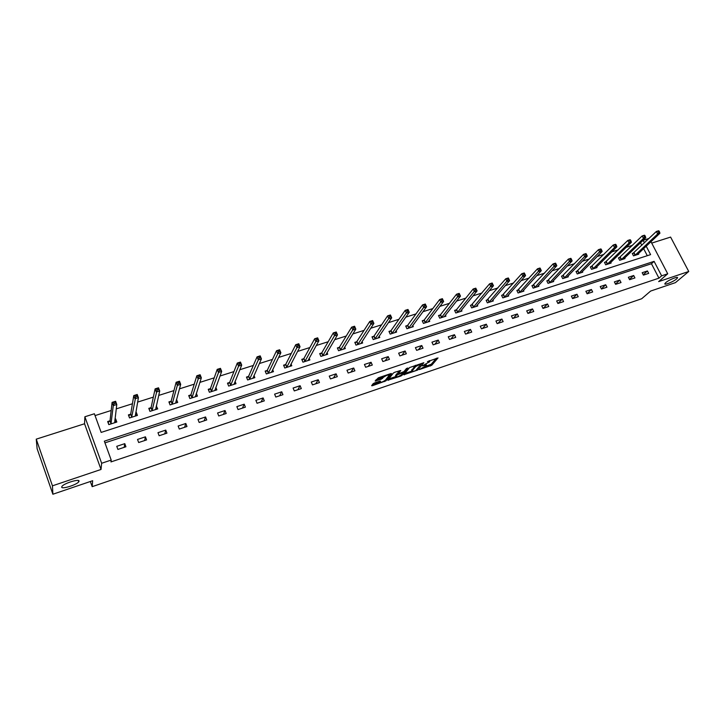 <?xml version="1.0" encoding="UTF-8"?>
<svg xmlns="http://www.w3.org/2000/svg" width="725" height="725" viewBox="0 0 725 725"><rect width="100%" height="100%" fill="white"/><g stroke="black" fill="none" stroke-linecap="round" stroke-linejoin="round"><path stroke-width="1.09" d="M419.304 369.578L431.756 365.264L438.018 357.923L427.442 361.639C429.227 361.086 429.979 361.113 429.68 361.739L422.403 365.853L424.27 365.427C426.055 364.865 426.798 364.902 426.508 365.509L419.304 369.578M79.043 481.164C79.632 478.536 64.226 483.185 62.015 486.33L61.697 487.037C61.344 489.602 76.596 484.916 78.735 481.826L79.043 481.164M676.534 278.971L677.422 278.019C678.926 275.799 669.066 279.687 665.804 282.596L664.961 283.511C663.475 285.722 673.217 281.898 676.534 278.971M374.462 382.972L373.112 383.715L371.626 385.7L372.387 385.727L385.999 380.815L391.563 373.629L390.811 373.593L378.332 377.807L375.133 381.024L381.214 379.248L383.498 377.281C386.343 375.305 388.237 374.653 389.153 375.333L385.483 380.099C382.664 382.039 380.797 382.682 379.882 382.021L380.516 381.196L379.755 381.169L374.462 382.972M52.88 494.233L37.12 448.73L36.25 439.151L52.445 485.832L52.88 494.233L92.655 480.711L92.184 486.665L641.67 298.754L650.633 291.06L675.437 282.632L688.75 271.476L658.662 281.608L667.725 273.787L661.626 275.835L658.952 278.155L110.961 461.925L111.206 460.067L101.645 463.266L84.87 416.766L94.377 413.757L101.156 432.408L650.597 254.629L646.202 246.183M52.445 485.832L101.02 469.465L101.645 463.266M403.771 374.771L417.772 370.013L423.817 362.718L409.589 367.548L403.771 374.771M400.653 376.121L387.793 380.217L393.385 373.022L394.753 372.26L400.771 370.511L398.415 373.502L399.149 373.529L403.961 371.608L406.426 368.527L407.885 368.019L401.985 375.378L400.653 376.121L400.381 375.514M688.75 271.476L670.598 237.084L651.702 243.102M90.344 481.5L92.184 486.665M658.952 278.155L651.458 263.728L104.953 442.857M647.443 270.96L642.169 272.7L643.419 275.119L648.685 273.37L647.443 270.96L643.229 274.748M633.695 275.5L628.357 277.267L629.608 279.696L634.937 277.929L633.695 275.5L629.445 279.379M619.775 280.104L614.374 281.88L615.625 284.336L621.026 282.551L619.775 280.104L615.489 284.073M605.683 284.753L600.218 286.565L601.46 289.03L606.934 287.218L605.683 284.753L601.36 288.831M591.419 289.474L585.882 291.296L587.123 293.788L592.66 291.958L591.419 289.474L587.06 293.652M576.973 294.241L571.363 296.099L572.605 298.609L578.215 296.743L576.973 294.241L572.578 298.537M562.337 299.081L556.664 300.957L557.906 303.485L563.579 301.6L562.337 299.081L557.924 303.476M547.52 303.974L541.774 305.877L543.016 308.424L548.762 306.512L547.52 303.974L543.215 308.352M532.513 308.932L526.694 310.853L527.927 313.427L533.754 311.496L532.513 308.932L528.317 313.3M517.315 313.952L511.415 315.901L512.647 318.493L518.547 316.535L517.315 313.952L513.228 318.302M501.908 319.045L495.936 321.021L497.169 323.631L503.15 321.646L501.908 319.045L497.939 323.368M486.312 324.202L480.258 326.205L481.482 328.833L487.544 326.821L486.312 324.202L482.451 328.507M470.498 329.422L464.362 331.452L465.595 334.098L471.73 332.068L470.498 329.422L466.764 333.708M454.484 334.714L448.267 336.772L449.491 339.445L455.708 337.379L454.484 334.714L450.868 338.983M438.244 340.079L431.946 342.164L433.169 344.855L439.477 342.762L438.244 340.079L434.764 344.321M421.796 345.517L415.407 347.628L416.63 350.338L423.019 348.218L421.796 345.517L418.452 349.74M405.121 351.027L398.65 353.166L399.865 355.903L406.335 353.755L405.121 351.027L401.913 355.223M388.219 356.609L381.658 358.775L382.873 361.539L389.434 359.364L388.219 356.609L385.147 360.778M371.082 362.273L364.43 364.467L365.636 367.249L372.297 365.047L371.082 362.273L368.155 366.415M353.709 368.01L346.967 370.239L348.172 373.049L354.915 370.81L353.709 368.01L350.936 372.133M336.092 373.828L329.259 376.094L330.455 378.921L337.297 376.656L336.092 373.828L333.473 377.924M318.23 379.737L311.297 382.03L312.493 384.875L319.435 382.573L318.23 379.737L315.765 383.797M300.123 385.718L293.081 388.047L294.278 390.92L301.31 388.591L300.123 385.718L297.812 389.751M281.744 391.79L274.612 394.146L275.799 397.046L282.94 394.681L281.744 391.79L279.614 395.787M263.112 397.943L255.871 400.336L257.058 403.263L264.299 400.862L263.112 397.943L261.145 401.913M244.207 404.197L236.858 406.616L238.036 409.571L245.385 407.142L244.207 404.197L242.422 408.121M225.022 410.531L217.573 412.996L218.742 415.969L226.2 413.504L225.022 410.531L223.418 414.419M205.565 416.966L197.998 419.458L199.167 422.467L206.734 419.956L205.565 416.966L204.151 420.817M185.808 423.491L178.142 426.019L179.302 429.055L186.977 426.508L185.808 423.491L184.594 427.297M165.771 430.106L157.977 432.68L159.137 435.743L166.931 433.16L165.771 430.106L164.756 433.885M145.426 436.831L137.523 439.441L138.665 442.531L146.577 439.912L145.426 436.831L144.619 440.564M124.773 443.655L116.752 446.31L117.894 449.428L125.923 446.763L124.773 443.655L124.174 447.343M641.879 245.277L640.438 242.812M632.454 245.34L626.192 247.325M618.262 249.835L611.755 251.901M603.889 254.393L597.137 256.532M589.334 259.006L582.329 261.218M574.581 263.673L567.331 265.975M559.646 268.404L552.133 270.788M544.52 273.198L536.727 275.663M529.187 278.056L521.121 280.611M513.653 282.977L505.307 285.623M497.912 287.961L489.284 290.698M481.962 293.018L473.035 295.845M465.794 298.138L456.569 301.065M449.418 303.331L439.876 306.349M432.807 308.587L422.956 311.714M415.969 313.925L405.792 317.151M398.895 319.335L388.382 322.661M381.595 324.818L370.738 328.253M364.041 330.373L352.83 333.926M346.242 336.019L334.678 339.681M328.189 341.738L316.254 345.517M309.874 347.538L297.567 351.435M291.296 353.419L278.599 357.443M272.446 359.392L259.351 363.542M253.324 365.454L239.821 369.732M233.921 371.599L219.992 376.012M214.228 377.843L199.873 382.383M194.237 384.168L179.438 388.863M173.946 390.603L158.693 395.433M153.337 397.128L137.623 402.103M132.421 403.752L116.227 408.882M111.179 410.486L95.038 415.597M647.289 255.698L643.619 248.621M633.677 253.007L632.254 253.46L633.487 255.862L638.752 254.167L638.417 253.523M619.884 257.42L618.443 257.882L619.676 260.302L625.013 258.58L624.669 257.919M605.928 261.897L604.469 262.359L605.701 264.797L611.103 263.057L610.749 262.368M591.799 266.428L590.322 266.9L591.555 269.347L597.019 267.588L596.657 266.873M577.49 271.005L575.994 271.485L577.227 273.95L582.755 272.174L582.393 271.44M563.008 275.654L561.494 276.134L562.718 278.618L568.318 276.814L567.938 276.053M548.336 280.348L546.804 280.838L548.028 283.348L553.701 281.517L553.311 280.72M533.473 285.106L531.923 285.605L533.147 288.133L538.893 286.284L538.494 285.451M518.429 289.928L516.853 290.435L518.076 292.972L523.894 291.106L523.477 290.245M503.186 294.812L501.591 295.329L502.815 297.884L508.705 295.99L508.279 295.093M487.744 299.76L486.131 300.277L487.354 302.86L493.326 300.938L492.873 300.005M472.102 304.772L470.471 305.298L471.685 307.898L477.739 305.95L477.277 304.971M456.252 309.856L454.593 310.382L455.817 313.001L461.943 311.034L461.462 310.01M440.193 314.994L438.516 315.538L439.731 318.175L445.938 316.182L445.449 315.103M423.926 320.214L422.222 320.758L423.436 323.423L429.726 321.392L429.209 320.269M407.432 325.498L405.71 326.051L406.915 328.733L413.295 326.676L412.761 325.489M390.721 330.845L388.972 331.407L390.177 334.116L396.638 332.032L396.086 330.781M373.774 336.273L372.007 336.844L373.212 339.572L379.764 337.469L379.175 336.146M356.609 341.783L354.806 342.354L356.002 345.109L362.654 342.97L362.038 341.566M339.191 347.357L337.379 347.937L338.566 350.719L345.299 348.544L344.665 347.058M321.547 353.012L319.698 353.601L320.885 356.401L327.718 354.208L327.038 352.622M303.648 358.748L301.772 359.346L302.959 362.165L309.883 359.944L309.167 358.25M285.496 364.566L283.593 365.173L284.771 368.019L291.794 365.753L291.042 363.941M267.081 370.457L265.16 371.082L266.338 373.946L273.461 371.653L272.654 369.705M248.412 376.447L246.464 377.072L247.633 379.963L254.856 377.643L253.995 375.532M229.472 382.51L227.496 383.144L228.656 386.062L235.987 383.706L235.063 381.413M210.259 388.673L208.247 389.316L209.407 392.261L216.847 389.869L215.851 387.358M190.766 394.917L188.727 395.569L189.877 398.542L197.427 396.113L196.339 393.349M170.982 401.251L168.907 401.913L170.058 404.913L177.716 402.447L176.501 399.484M150.909 407.686L148.806 408.356L149.948 411.383L157.715 408.882L156.292 405.964M130.527 414.211L128.398 414.899L129.53 417.944L137.424 415.416L136.282 412.371L135.765 412.534M109.847 420.835L107.681 421.533L108.813 424.614L116.816 422.041L115.692 418.968L114.94 419.213M101.02 469.465L84.553 423.763L36.25 439.151M84.553 423.763L84.87 416.766M640.574 242.766L643.138 240.31L649.065 238.434M661.626 275.835L654.095 261.353L104.337 441.172L111.206 460.067M650.968 241.697L667.725 273.787M644.452 242.821L643.138 240.31M651.458 263.728L654.095 261.353M176.565 399.466L175.939 401.713M175.649 403.118L180.688 384.341L177.353 385.392L172.124 404.251M156.573 405.873L156.038 408.22M136.282 412.371L135.838 414.845M115.692 418.968L115.347 421.606M426.291 365.038L426.101 364.331M429.463 361.249L429.236 360.624M425.774 366.37L431.284 364.213L436.405 358.204M404.804 373.493L412.017 371.046M415.778 370.575L421.506 363.642L415.67 366.56L412.045 370.992C411.755 371.617 412.507 371.644 414.31 371.073L415.778 370.575M415.371 365.3L415.67 366.56M411.791 370.421L415.189 365.491M395.977 376.483L388.799 378.921M399.267 370.738L398.007 372.587M403.336 372.043L402.792 372.722M396.04 376.493L396.004 376.556C396.892 377.199 398.741 376.556 401.541 374.635L402.892 372.949L402.157 372.922L397.354 374.843L396.04 376.493L395.714 375.894M398.206 373.031L396.883 373.774L397.354 374.843M395.578 375.432L396.883 373.774M376.085 379.737L380.743 378.169L382.99 376.23M389.189 374.997L390.086 373.837M372.577 384.431L379.855 381.957M637.329 254.62L659.931 233.242L657.675 233.948L656.37 231.474L632.454 253.85M658.155 231.329L656.37 231.474L658.635 230.767L659.061 231.039L658.155 231.329L658.681 232.317L659.587 232.036L659.061 231.039M658.681 232.317L657.675 233.948L634.91 255.399M659.587 232.036L659.931 233.242M623.572 259.042L645.767 237.709L643.474 238.425L642.178 235.933L618.652 258.29M643.954 235.788L642.178 235.933L644.462 235.217L644.878 235.498L643.954 235.788L644.48 236.785L645.395 236.495L644.878 235.498M644.48 236.785L643.474 238.425L621.117 259.831M645.395 236.495L645.767 237.709M609.643 263.528L631.412 242.232L629.101 242.957L627.805 240.446L604.677 262.776M629.572 240.301L627.805 240.446L630.116 239.721L630.505 240.011L629.572 240.301L630.097 241.307L631.022 241.017L630.505 240.011M630.097 241.307L629.101 242.957L607.16 264.326M631.022 241.017L631.412 242.232M595.542 268.06L616.875 246.817L614.537 247.551L613.241 245.023L590.531 267.317M615.008 244.887L613.241 245.023L615.579 244.289L615.951 244.588L615.008 244.887L615.525 245.893L616.467 245.603L615.951 244.588M615.525 245.893L614.537 247.551L593.032 268.866M616.467 245.603L616.875 246.817M581.269 272.654L602.158 251.457L599.774 252.209L598.487 249.654L576.212 271.92M600.246 249.518L598.487 249.654L600.862 248.911L601.197 249.219L600.246 249.518L600.771 250.542L601.723 250.243L601.197 249.219M600.771 250.542L578.722 273.47M601.723 250.243L602.158 251.457M566.814 277.303L587.241 256.161L584.83 256.922L583.534 254.348L561.712 276.578M585.293 254.221L583.534 254.348L585.945 253.587L586.262 253.913L585.293 254.221L585.818 255.245L586.779 254.946L586.262 253.913M585.818 255.245L564.231 278.128M586.779 254.946L587.241 256.161M552.169 282.007L572.125 260.928L569.687 261.689L568.391 259.106L547.022 281.3M570.149 258.979L568.391 259.106L570.838 258.336L570.149 258.979L570.666 260.012L571.644 259.704L571.128 258.671M570.666 260.012L549.559 282.85M571.644 259.704L572.125 260.928M537.343 286.783L556.809 265.749L554.335 266.528L553.048 263.918L532.15 286.076M554.797 263.8L553.048 263.918L555.522 263.148L554.797 263.8L555.314 264.843L556.302 264.534L555.785 263.492M555.314 264.843L534.706 287.635M556.302 264.534L556.809 265.749M522.326 291.613L541.294 270.642L538.784 271.431L537.497 268.803L517.088 290.915M539.237 268.685L537.497 268.803L540.007 268.014L539.237 268.685L539.753 269.736L540.759 269.428L540.243 268.368M539.753 269.736L519.653 292.474M540.759 269.428L541.294 270.642M507.119 296.498L525.571 275.6L523.024 276.406L521.737 273.751L501.827 295.818M523.477 273.642L521.737 273.751L524.284 272.953L523.477 273.642L523.994 274.702L525.009 274.385L524.492 273.316M523.994 274.702L504.41 297.377M525.009 274.385L525.571 275.6M491.713 301.455L509.63 280.629L507.056 281.436L505.769 278.763L486.375 300.784M507.491 278.663L505.769 278.763L508.343 277.956L507.491 278.663L508.007 279.732L509.041 279.406L508.524 278.337M508.007 279.732L488.967 302.343M509.041 279.406L509.63 280.629M476.108 306.476L493.471 285.722L490.861 286.547L489.574 283.847L470.715 305.823M491.296 283.747L489.574 283.847L492.184 283.031L493.471 285.722L492.338 283.421L491.296 283.747L491.813 284.825L492.855 284.499M491.813 284.825L473.316 307.373M460.293 311.56L477.086 290.888L474.44 291.722L473.162 289.003L456.587 309.566L454.847 310.925M474.875 288.903L473.162 289.003L475.808 288.169L477.086 290.888L475.935 288.577L474.875 288.903L475.392 289.991L476.452 289.665M475.392 289.991L457.466 312.475M444.271 316.716L460.484 296.117L457.801 296.969L456.523 294.223L440.519 314.713L438.77 316.091M458.227 294.142L456.523 294.223L459.206 293.389L460.484 296.117L459.306 293.797L458.227 294.142L458.744 295.238L459.813 294.894M458.744 295.238L441.407 317.641M428.031 321.936L443.646 301.428L440.927 302.289L439.658 299.525L424.243 319.924L422.485 321.329M441.353 299.443L439.658 299.525L442.377 298.673L443.646 301.428L442.44 299.099L441.353 299.443L441.86 300.549L442.948 300.204M441.86 300.549L425.131 322.87M411.573 327.229L426.581 306.811L423.817 307.681L422.548 304.899L407.749 325.208L405.973 326.64M424.234 304.817L422.548 304.899L425.303 304.029L426.581 306.811L425.339 304.473L424.234 304.817L424.741 305.932L425.847 305.587M424.741 305.932L408.637 328.18M394.898 332.594L409.263 312.267L406.462 313.155L405.202 310.345L391.029 330.564L389.243 332.014M406.879 310.273L405.202 310.345L407.994 309.466L409.263 312.267L407.994 309.919L406.879 310.273L407.387 311.397L408.501 311.043M407.387 311.397L391.926 333.554M407.994 309.919L407.994 309.466M377.997 338.031L391.708 317.804L388.863 318.701L387.603 315.864L374.082 335.992L372.288 337.469M389.271 315.801L387.603 315.864L390.44 314.976L391.708 317.804L390.403 315.447L389.271 315.801L389.778 316.934L390.911 316.58M389.778 316.934L374.979 339.001M390.403 315.447L390.44 314.976M360.86 343.541L373.892 323.423L371.019 324.329L369.759 321.474L356.899 341.493L355.096 343.007M371.408 321.411L369.759 321.474L372.632 320.568L373.892 323.423L372.568 321.048L371.408 321.411L371.916 322.553L373.067 322.19M371.916 322.553L357.806 344.529M372.568 321.048L372.632 320.568M343.487 349.133L355.83 329.123L352.903 330.038L351.652 327.156L339.49 347.076L337.66 348.616M353.302 327.102L351.652 327.156L354.57 326.241L355.83 329.123L354.471 326.739L353.302 327.102L353.8 328.262L354.969 327.89M353.8 328.262L340.388 350.13M354.471 326.739L354.57 326.241M325.878 354.797L337.497 334.896L334.533 335.829L333.282 332.92L321.827 352.731L319.997 354.298M334.914 332.875L333.282 332.92L336.246 331.996L337.497 334.896L336.101 332.503L334.914 332.875L335.421 334.044L336.608 333.672M335.421 334.044L322.734 355.812M336.101 332.503L336.246 331.996M308.016 360.542L318.9 340.759L315.892 341.711L314.65 338.774L303.911 358.485L302.071 360.071M316.272 338.738L314.65 338.774L317.65 337.832L318.9 340.759L317.478 338.358L316.272 338.738L316.771 339.907L317.976 339.536M316.771 339.907L304.826 361.567M317.478 338.358L317.65 337.832M289.909 366.37L300.023 346.713L296.978 347.674L295.737 344.71L285.768 364.285L283.901 365.917M297.35 344.683L295.737 344.71L298.782 343.759L300.023 346.713L298.564 344.303L297.35 344.683L297.848 345.87L299.062 345.481M297.848 345.87L286.674 367.403M298.564 344.303L298.782 343.759M271.902 372.161L271.703 371.671M271.54 372.269L280.874 352.749L277.784 353.728L276.542 350.737L267.353 370.185L265.477 371.853M278.137 350.719L276.542 350.737L279.632 349.767L280.874 352.749L279.379 350.329L278.137 350.719L278.636 351.915L279.877 351.525M278.636 351.915L268.259 373.33M279.379 350.329L279.632 349.767M253.342 378.124L253.107 377.535M252.907 378.269L261.435 358.875L258.299 359.872L257.067 356.854L248.648 376.212L246.781 377.87M258.644 356.836L257.067 356.854L260.202 355.866L261.435 358.875L259.903 356.446L258.644 356.836L259.142 358.05L260.402 357.652M259.142 358.05L249.581 379.338M259.903 356.446L260.202 355.866M234.519 384.178L234.229 383.462M234.012 384.341L241.706 365.101L238.516 366.107L237.292 363.062L229.725 382.238L227.822 383.978M238.86 363.053L237.292 363.062L240.483 362.065L241.706 365.101L240.138 362.654L238.86 363.053L239.35 364.276L240.627 363.868M239.35 364.276L230.641 385.428M240.138 362.654L240.483 362.065M215.425 390.322L215.08 389.461M214.845 390.512L221.678 371.417L218.433 372.433L217.219 369.369L210.504 388.392L208.592 390.177M218.778 369.369L217.219 369.369L220.454 368.354L221.678 371.417L220.074 368.962L218.778 369.369L219.258 370.593L220.563 370.185M219.258 370.593L211.419 391.609M220.074 368.962L220.454 368.354M196.049 396.557L195.641 395.524M195.387 396.765L201.342 377.825L198.052 378.867L196.837 375.767L190.992 394.636L189.071 396.475M198.378 375.777L196.837 375.767L200.127 374.734L201.342 377.825L199.692 375.36L198.378 375.777L198.868 377.018L200.182 376.601M198.868 377.018L191.917 397.88M199.692 375.36L200.127 374.734M176.392 402.873L175.912 401.632M178.151 383.534L179.492 383.108L179.002 381.858L177.67 382.283L178.151 383.534L177.353 385.392L176.139 382.265L171.209 400.979L169.269 402.855M177.67 382.283L176.139 382.265L179.483 381.214L180.688 384.341L179.492 383.108M179.002 381.858L179.483 381.214M156.437 409.29L155.875 407.785M149.984 411.374L149.196 409.38M155.621 409.553L159.718 390.947L156.328 392.017L155.123 388.863L151.117 407.414L149.205 409.308M156.636 388.89L155.123 388.863L158.512 387.803L159.718 390.947L157.996 388.464L156.636 388.89L157.117 390.15L158.476 389.724M157.117 390.15L152.051 410.703M157.996 388.464L158.512 387.803M136.2 415.806L135.512 413.975M129.648 417.908L128.833 416.068M135.294 416.096L138.421 397.663L134.968 398.75L133.781 395.569L130.736 413.939L128.869 415.833M135.267 395.605L133.781 395.569L137.224 394.482L138.421 397.663L136.653 395.17L135.267 395.605L135.747 396.874L137.125 396.439M135.747 396.874L131.66 417.265M136.653 395.17L137.224 394.482M115.647 422.412L114.804 420.282M108.995 424.551L108.179 422.892M114.659 422.729L116.779 404.487L113.281 405.592L112.094 402.375L110.046 420.572L108.233 422.458M113.571 402.42L112.094 402.375L115.592 401.278L116.779 404.487L114.967 401.976L113.571 402.42L114.043 403.707L115.447 403.263M114.043 403.707L113.281 405.592L110.979 423.917M114.967 401.976L115.592 401.278M431.284 364.213L431.756 365.264M429.952 364.956L430.423 365.998M417.41 369.215L417.772 370.013M404.215 374.227L404.478 374.816M411.637 369.85L412.108 370.91M388.265 379.61L388.537 380.235M398.415 373.502L397.934 372.433L398.433 373.484M401.614 374.544L401.985 375.378M379.583 381.232L379.909 381.984M383.027 376.221L383.498 377.281M382.102 377.408L382.573 378.495M380.743 378.169L381.214 379.248M375.604 380.38L375.894 381.051M385.609 379.927L385.999 380.815M384.395 380.942L384.658 381.549M372.106 385.066L372.387 385.727M634.049 252.717L635.29 255.109M633.795 252.916L635.037 255.309M620.265 257.139L621.497 259.55M620.011 257.339L621.243 259.749M606.299 261.607L607.532 264.036M606.055 261.807L607.287 264.235M592.171 266.138L593.403 268.585M591.926 266.338L593.159 268.785M577.852 270.724L579.085 273.18M577.617 270.923L578.849 273.388M563.361 275.364L564.594 277.847M563.126 275.563L564.358 278.047M548.689 280.058L549.922 282.56M548.453 280.258L549.686 282.759M533.827 284.825L535.059 287.345M533.6 285.025L534.823 287.544M518.774 289.647L519.997 292.184M518.547 289.846L519.771 292.383M503.531 294.531L504.754 297.087M503.304 294.731L504.528 297.286M488.088 299.479L489.302 302.053M487.862 299.679L489.085 302.252M472.437 304.491L473.652 307.092M472.22 304.69L473.434 307.282M456.587 309.566L457.801 312.185M456.369 309.765L457.584 312.384M440.519 314.713L441.733 317.351M440.311 314.913L441.525 317.55M424.243 319.924L425.457 322.589M424.034 320.124L425.249 322.788M407.749 325.208L408.954 327.89M407.541 325.407L408.755 328.09M391.029 330.564L392.234 333.273M390.829 330.763L392.035 333.464M374.082 335.992L375.287 338.72M373.892 336.192L375.088 338.919M356.899 341.493L358.096 344.248M356.709 341.692L357.914 344.438M339.49 347.076L340.678 349.849L339.481 347.076M339.3 347.266L340.496 350.039M321.827 352.731L323.015 355.531L321.818 352.74M321.646 352.93L322.833 355.721M305.098 361.304L303.911 358.485L305.107 361.286M303.748 358.657L304.935 361.476M285.768 364.285L286.946 367.131M285.596 364.476L286.774 367.321M268.504 373.085L267.326 370.221L268.522 373.049M267.181 370.375L268.359 373.239M248.666 376.166L249.844 379.057M248.512 376.357L249.681 379.248M229.725 382.238L230.885 385.156M229.571 382.428L230.731 385.347M210.504 388.392L211.664 391.337M210.35 388.582L211.51 391.527M190.992 394.636L192.152 397.608M190.856 394.826L192.007 397.798M171.209 400.979L172.351 403.979M171.073 401.17L172.224 404.16M151.117 407.414L152.268 410.432M150.99 407.595L152.132 410.622M130.736 413.939L131.877 416.993M130.618 414.129L131.751 417.174M110.046 420.572L111.179 423.645M109.937 420.754L111.061 423.835M677.096 277.403L677.422 278.019M78.264 480.503L78.735 481.826M411.573 369.94L412.045 370.992M395.533 375.487L396.004 376.556M379.547 381.241L379.882 382.021M388.7 374.308L388.962 374.907M285.75 364.312L286.928 367.158M248.648 376.212L249.817 379.103M229.689 382.292L230.858 385.211M210.468 388.455L211.627 391.4M190.956 394.708L192.116 397.681M171.163 401.061L172.314 404.052M151.081 407.504L152.223 410.522M130.69 414.038L131.832 417.093M110.001 420.672L111.133 423.753"/></g></svg>
